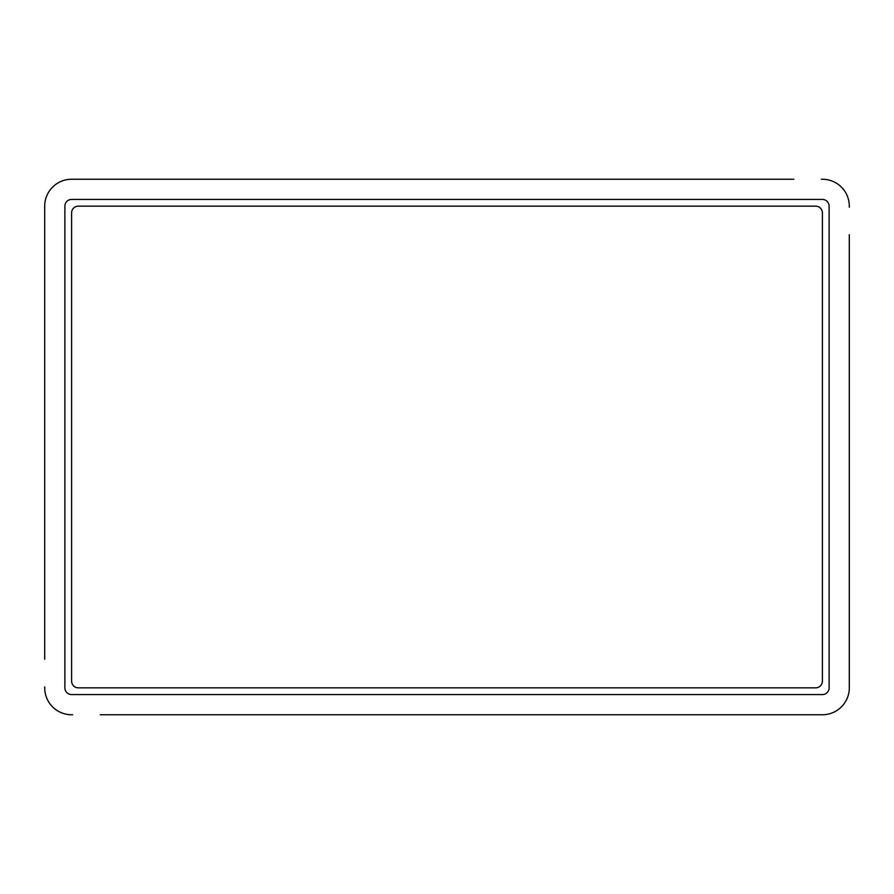 <?xml version="1.0" encoding="UTF-8"?>
<svg xmlns="http://www.w3.org/2000/svg" width="894" height="894" viewBox="0 0 894 894"><rect width="100%" height="100%" fill="white"/><g stroke="black" fill="none" stroke-linecap="round" stroke-linejoin="round"><path stroke-width="1.34" d="M100.206 714.753L821.385 714.753M72.615 714.753L71.609 714.753A26.909 26.909 0 0 1 44.7 687.844L44.7 686.838M849.3 659.247L849.3 687.844A26.909 26.909 0 0 1 822.391 714.753L793.794 714.753M793.794 179.247L72.615 179.247M821.385 179.247L822.391 179.247A26.909 26.909 0 0 1 849.3 206.156L849.3 207.162M44.7 234.753L44.7 206.156A26.909 26.909 0 0 1 71.609 179.247L100.206 179.247M44.7 207.162L44.7 659.247M849.3 686.838L849.3 234.753M78.337 206.156A6.727 6.727 0 0 0 71.609 212.884L71.609 681.116A6.727 6.727 0 0 0 78.337 687.844L815.663 687.844A6.727 6.727 0 0 0 822.391 681.116L822.391 212.884A6.727 6.727 0 0 0 815.663 206.156L78.337 206.156M829.118 206.156A6.727 6.727 0 0 0 822.391 199.429L71.609 199.429A6.727 6.727 0 0 0 64.882 206.156L64.882 687.844A6.727 6.727 0 0 0 71.609 694.571L822.391 694.571A6.727 6.727 0 0 0 829.118 687.844L829.118 206.156"/></g></svg>
